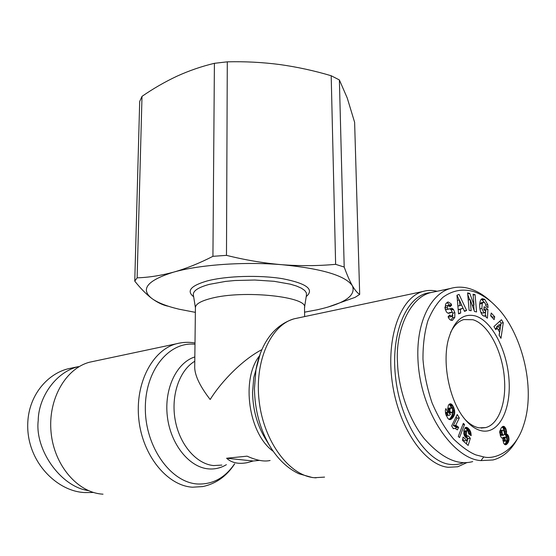 <?xml version="1.0" encoding="UTF-8"?>
<svg xmlns="http://www.w3.org/2000/svg" width="556" height="556" viewBox="0 0 556 556"><rect width="100%" height="100%" fill="white"/><g stroke="black" fill="none" stroke-linecap="round" stroke-linejoin="round"><path stroke-width="0.83" d="M73.774 367.599L68.124 368.781C48.073 373.667 29.12 394.426 27.8 422.254C25.729 461.57 57.643 492.199 85.596 492.567L93.505 492.47M483.748 456.921L475.894 454.919C469.41 452.32 462.008 447.066 453.682 439.143C445.349 429.211 438.121 417.083 432.012 402.759C427.126 388.192 424.117 373.681 422.97 359.225C422.887 345.04 424.513 332.259 427.835 320.875C431.936 310.804 437.023 302.902 443.097 297.168C452.799 290.239 463.134 288.432 474.101 291.733C482.031 294.451 489.627 299.649 496.897 307.322C520.486 330.917 536.637 386.378 523.655 425.069C515.064 452.765 493.631 459.666 483.748 456.921L480.982 460.604C454.773 459.312 420.253 414.102 417.938 359.211C416.152 320.027 432.262 293.13 450.464 288.467C457.254 286.528 464.128 286.75 471.092 289.148C478.028 291.546 484.707 295.75 491.122 301.769M483.748 316.086L485.909 315.683L485.054 316.183L483.233 315.801C479.175 313.306 478.202 299.58 482.372 298.662L484.818 299.475L487.793 304.674L488.036 307.614L485.958 306.168L485.471 303.889L484.436 302.575L483.303 302.311L482.212 303.437L481.878 308.483L483.776 312.486L485.173 312.514L485.847 311.172L483.901 309.824L484.088 306.703L487.932 309.379L487.417 318.157L486.007 317.191L485.909 315.683M484.603 312.743L482.538 313.125L480.738 312.083M479.619 305.279L479.953 303.875L482.212 303.437M479.953 303.875L481.246 302.714M445.592 304.014L447.983 301.922L451.069 303.764L451.66 305.181L449.992 306.829L448.344 305.355L447.093 307.565L448.157 309.254L451.917 308.226L453.467 309.463L454.877 312.701L454.78 317.393L452.403 320.319C450.687 320.583 449.324 319.568 448.317 317.288L448.08 316.711L449.797 314.995L451.583 316.572L452.959 313.355L452.188 312.187L449.019 313.278L447.531 312.972L446.392 311.84L445.134 308.914L445.592 304.014M451.736 320.409L452.619 320.242M451.66 305.181L449.352 305.633L448.768 304.222L446.941 302.415M195.427 307.704L195.427 307.385C195.775 303.979 200.959 300.991 210.981 298.419C243.25 289.662 309.136 296.765 304.507 307.822L304.646 316.579M194.711 367.141L194.704 367.863C195.121 376.19 200.278 386.733 210.168 399.507C222.296 380.075 243.778 358.94 261.911 349.627M467.228 462.46L457.755 466.762L448.185 467.304C424.242 464.99 398.339 426.987 392.23 382.118C385.913 337.263 400.577 297.585 422.699 291.532C427.397 290.156 432.214 290.072 437.141 291.268M463.857 462.522C459.576 464.357 455.065 464.997 450.318 464.434C426.098 462.078 400.091 421.816 395.462 376.391C390.569 330.966 407.777 293.902 430.782 292.602M449.748 312.611L451.931 312.194M452.271 312.215L451.166 309.907L449.686 308.698M464.913 419.273C469.563 424.131 474.289 426.987 479.091 427.842L485.603 427.599C498.364 424.527 506.21 403.524 504.5 379.88C502.971 352.184 488.488 324.065 472.857 319.721L463.767 319.575C458.422 321.173 454.023 325.489 450.575 332.509M482.233 430.928C476.019 429.823 470.015 425.646 464.204 418.397C449.408 400.313 442.006 363.2 448.358 339.528C453.863 320.666 462.912 312.82 475.519 315.982C492.095 321.069 507.169 350.44 509.032 379.894C511.124 409.369 499.225 433.819 482.233 430.928M167.759 306.147C162.72 305.063 157.438 302.52 151.906 298.516C146.374 294.326 140.661 288.536 134.761 281.141L139.695 101.477L142.002 96.362C153.268 88.571 164.951 81.836 177.065 76.151C189.179 70.64 201.626 66.359 214.407 63.314L227.293 61.834C244.981 61.389 262.522 62.3 279.925 64.566C297.328 67.019 314.418 70.744 331.188 75.748L339.382 79.946L347.236 97.995L354.617 122.285L359.69 294.416C357.445 293.095 355.02 290.246 352.435 285.86C356.153 295.681 344.484 303.639 317.427 309.748L304.577 312.173M359.69 294.416L355.089 297.356L327.936 307.079M339.382 79.946L344.199 267.054C347.09 275.011 349.835 281.287 352.435 285.86C345.561 275.665 322.049 268.611 281.906 264.705C300.247 266.074 318.157 265.949 335.629 264.336L331.188 75.748M227.293 61.834L226.48 255.357C245.078 260.006 263.558 263.12 281.906 264.705C244.049 261.515 199.493 264.719 173.611 272.141C186.336 268.513 199.444 263.238 212.927 256.323L214.407 63.314M142.002 96.362L137.13 277.833C148.737 277.465 160.899 275.567 173.611 272.141C147.284 280.384 140.049 289.176 151.906 298.516C157.716 302.721 166.779 306.28 179.088 309.205L195.371 312.354M134.761 281.141L137.13 277.833M317.427 309.748L316.559 309.942M344.199 267.054L335.629 264.336M226.48 255.357L212.927 256.323M259.541 460.382L253.251 460.993L247.093 462.689C238.461 464.316 231.637 462.835 226.605 458.241L247.107 456.163C256.524 460.424 264.19 461.869 270.098 460.486M226.605 458.241L253.251 460.993M94.179 361.233L89.662 362.185C65.768 368.35 47.816 399.152 51.069 432.304C54.085 465.469 77.903 492.943 103.02 494.173M68.124 368.781L78.507 366.606C56.017 371.735 38.433 397.137 38.211 420.572C34.687 449.672 60.694 486.806 88.397 490.607M472.683 461.605C457.567 465.685 441.429 458.026 424.256 438.642C408.048 418.501 398.172 386.997 397.498 362.512C395.344 330.424 409.967 297.446 430.775 292.602L436.001 291.504M517.615 438.503C511.193 450.277 502.985 457.435 492.991 459.972L480.982 460.604M467.617 292.88L469.792 293.408L473.99 304.973L473.052 294.193L475.067 294.68L476.568 311.944L474.504 311.492L470.195 299.621L471.154 310.755L469.111 310.304L467.617 292.88M494.701 316.781L494.131 319.644L490.67 315.877L491.24 313.014L494.701 316.781L492.442 317.198L490.767 315.377M499.601 332.168L497.231 328.214L495.792 329.673L493.923 326.567L501.463 319.721L503.263 322.751L500.977 338.305L499.093 335.178L499.601 332.168M463.051 308.198L460.333 309.338L460.715 312.986L458.575 313.897L456.949 295.236L459.054 294.402L466.623 310.477L464.489 311.388L463.051 308.198L458.207 309.713M468.416 435.98L470.341 438.316L468.145 445.453L462.46 440.331L463.072 437.085L466.915 440.567L467.533 438.559L465.268 437.162L464.01 434.57L463.829 430.518L465.212 427.675L466.289 427.293L467.992 428.071L470.605 431.706L471.196 435.661L468.722 433.909L467.923 430.844L467.353 430.587L466.609 431.254L466.269 434.542L467.033 435.939L468.416 435.98M448.129 418.765L445.968 414.866L445.321 410.689L445.836 408.577L447.775 412.281L447.42 413.49L448.101 415.318L449.144 415.436L450.492 414.373L448.838 412.823L447.712 408.896L448.365 405.303L449.352 404.115L450.402 403.767L452.049 404.622L453.613 407.263L454.599 410.397L454.718 413.15L453.911 416.013L451.583 418.939L449.999 419.62L448.129 418.765M464.538 424.478L459.52 437.565L458.276 436.446L463.336 423.373L464.538 424.478L462.835 424.666M453.967 428.447L453.369 428.732L451.653 425.903L457.261 414.512L459.319 417.945L455.684 425.396L458.63 427.321L457.38 429.892L455.155 428.44L453.244 428.523M502.881 439.393L502.999 438.281L501.637 437.94L500.435 436.036L499.74 431.407L501.303 427.786L502.791 426.438L503.729 426.341L504.667 426.904L505.953 428.982L506.579 431.595L506.335 433.979L507.531 434.514L508.525 436.057L509.046 439.768L508.038 442.778L505.606 444.807L504.619 444.466L503.611 443.146L502.881 439.393M485.874 305.042L487.793 304.674M481.461 299.211L484.7 302.798M482.566 299.92L484.818 299.475M485.603 310.999L485.673 309.803L487.932 309.379M485.318 315.794L485.548 311.965M485.673 309.803L483.97 308.622M479.891 308.865L481.878 308.483M448.032 313.23L449.623 312.632M451.354 316.614L449.269 317.01L448.122 316.677M450.909 320.242L452.473 317.823L454.78 317.393M452.473 317.823L452.806 315.21M452.883 313.084L454.877 312.701M451.166 309.907L453.467 309.463M445.314 309.518L448.06 309.275M444.883 307.273L446.225 305.779M449.13 305.077L451.43 304.625M473.99 304.973L472.259 305.307M467.7 293.832L469.792 293.408M469.646 299.733L467.763 294.534M468.228 300.018L470.195 299.621M473.128 295.069L475.067 294.68M474.129 310.443L473.656 305.035M492.345 317.698L492.442 317.198M495.139 328.582L497.231 328.214M500.817 324.516L501.019 323.154L503.263 322.751M499.205 335.358L500.247 328.353M501.019 323.154L499.851 321.187M460.715 312.986L458.533 313.403M458.213 309.748L460.333 309.338M464.288 310.936L466.623 310.477M464.336 310.915L461.515 304.938M459.193 300.011L456.956 295.257M466.331 443.82L467.964 438.552L470.341 438.316M467.964 438.552L466.192 436.411M467.61 436.238L465.226 436.474L467.749 436.258M465.226 436.474L464.649 436.175L467.033 435.939M464.385 435.654L466.63 435.431M464.065 434.764L466.269 434.542M464.024 434.632L466.241 434.41M463.822 433.701L466.171 433.465M463.801 433.597L463.919 432.575L466.303 432.332M463.919 432.575L466.331 432.179M463.947 432.422L464.225 431.498L466.609 431.254M464.225 431.498L464.594 430.976L466.977 430.733M464.594 430.976L467.353 430.587M469.841 434.702L471.168 434.57M468.722 433.805L471.064 433.562M468.715 432.985L470.918 432.763M468.534 431.942L470.612 431.734M468.52 431.922L470.605 431.706M468.096 431.046L470.23 430.824M467.652 430.719L467.367 430.233L469.737 429.99M467.367 430.233L467.103 429.857L469.479 429.607M467.103 429.857L466.588 429.239L468.958 428.996M466.588 429.239L465.977 428.627L468.347 428.377M465.977 428.627L465.615 428.322L467.992 428.071M465.018 427.891L467.374 427.647M465.615 428.322L465.011 427.905M465.469 427.529L466.811 427.39M462.682 439.129L464.531 440.797L466.915 440.567M449.839 419.606L450.513 419.53M449.241 419.509L451.041 419.3M448.97 419.363L451.583 418.939M449.199 419.21L452.153 418.439M449.762 418.717L450.339 418.091L452.73 417.82M450.339 418.091L453.057 417.403M450.666 417.674L451.138 416.986L453.522 416.708M451.138 416.986L451.528 416.291L453.911 416.013M451.528 416.291L451.84 415.561L454.224 415.283M451.84 415.561L452.077 414.832L454.454 414.554M452.077 414.832L454.551 414.171M452.174 414.449L452.334 413.428L454.718 413.15M452.334 413.428L452.389 412.427L454.766 412.149M452.563 411.398L454.711 411.141M452.389 412.427L452.355 411.836M452.737 410.62L454.599 410.397M452.681 409.612L454.363 409.404M452.313 408.577L454.037 408.368M451.34 407.84L453.613 407.263M451.236 407.555L453.481 406.992M451.104 407.277L450.645 406.311L453.022 406.019M450.645 406.311L450.158 405.526L452.535 405.234M450.158 405.526L449.672 404.914L452.049 404.622M449.672 404.914L449.227 404.525L451.604 404.226M449.408 404.094L451.013 403.892M446.232 415.534L448.101 415.318M445.947 414.804L447.636 414.609M445.933 414.741L447.615 414.547M445.606 413.706L447.42 413.49M445.537 413.4L447.462 413.171M445.391 412.566L447.775 412.281M453.237 428.509L454.551 428.37M455.712 428.669L456.24 427.578L458.63 427.321M456.24 427.578L455.864 427.223L458.248 426.966M455.864 427.223L455.26 426.709L457.644 426.452M455.26 426.709L454.732 426.32L457.115 426.063M454.732 426.32L456.914 425.938M454.53 426.195L453.939 425.896L456.33 425.639M453.939 425.896L453.293 425.653L455.684 425.396M453.293 425.653L456.942 418.216L459.319 417.945M456.942 418.216L456.115 416.84M505.321 444.765L506.099 444.696M504.834 444.564L506.613 444.404M504.542 444.39L507.142 443.945M504.813 444.161L505.272 443.612L507.607 443.403M505.272 443.612L505.71 442.993L508.038 442.778M505.71 442.993L506.113 442.228L508.441 442.013M506.113 442.228L506.426 441.443L508.754 441.228M506.711 440.637L508.962 440.428M506.426 441.443L506.94 439.657L506.474 437.739L505.745 437.085L504.848 438.246L505.592 440.908L506.585 440.859M506.87 439.977L509.046 439.768M506.836 438.865L509.081 438.656M506.69 438.288L506.634 437.794L508.962 437.572M506.634 437.794L506.37 436.766L508.698 436.543M506.37 436.766L506.196 436.279L508.525 436.057M506.196 436.279L505.745 435.397L508.073 435.167M505.745 435.397L505.202 434.743L507.531 434.514M505.202 434.743L507.496 434.486M505.175 434.716L504.633 434.368L506.954 434.139M499.698 432.346L500.469 434.792L501.345 435.424L503.68 435.195L504.494 434.153L506.335 433.979M504.521 433.833L506.419 433.645M504.473 432.839L506.579 432.631M504.25 431.887L506.579 431.595M504.25 431.824L504.209 431.407L506.537 431.171M504.209 431.407L503.993 430.316L506.314 430.08M503.993 430.316L503.625 429.218L505.953 428.982M503.625 429.218L503.361 428.641L505.682 428.398M503.361 428.641L502.874 427.786L505.202 427.55M502.874 427.786L502.339 427.14L504.667 426.904M502.249 426.82L504.306 426.605M502.805 426.438L503.729 426.341M496.445 327.123L498.704 326.726L500.122 329.096L500.9 324.502L498.649 324.899L496.445 327.123L497.113 328.235M450.999 412.712L448.928 412.955L451.541 412.698L452.521 411.551L452.674 409.557L451.604 407.826L450.534 408.285L449.846 409.835L450.117 411.676L451.541 412.698M451.09 407.854L448.706 408.146L447.747 409.223M502.909 440.554L503.5 441.311L506.384 441.047M505.745 437.085L503.409 437.308L502.575 438.302M504.494 434.153L504.139 431.519L503.201 430.24L500.289 430.407L499.733 431.609M500.122 329.096L497.981 329.465M500.9 324.502L498.704 326.726M459.937 305.591L461.57 304.917L459.346 299.983L459.937 305.591L457.887 305.995M457.4 300.372L459.346 299.983M448.755 412.649L450.589 412.434M448.386 411.878L450.117 411.676M448.143 411.197L449.901 410.988M447.879 410.168L449.846 409.932M447.858 410.071L449.846 409.835M447.754 409.32L450.068 409.035M450.534 408.285L448.15 408.577L450.513 408.312M503.5 441.311L505.835 441.096M503.256 441.13L505.592 440.908M502.895 440.317L505.105 440.109M502.888 439.893L504.959 439.699M502.944 438.781L504.806 438.608M502.985 438.427L504.848 438.246M502.846 437.6L505.175 437.377M502.624 430.17L500.025 430.622M501.005 435.32L503.68 435.195M500.469 434.792L502.798 434.563L503.333 435.091M500.052 433.986L502.388 433.756L502.798 434.563M499.747 432.902L502.082 432.672L502.388 433.756M499.712 431.998L502.005 431.769L502.082 432.672M499.823 430.997L502.158 430.761L502.005 431.769M502.353 430.386L502.158 430.761M176.37 343.789C152.462 350.03 134.879 383.223 138.819 419.391C142.531 455.579 167.217 485.729 192.515 487.209L202.738 486.576C215.999 483.769 226.639 476.2 234.667 463.871M194.989 344.247C169.107 341.308 144.963 370.359 145.338 408.723C145.352 447.073 170.734 482.497 197.54 483.991C212.628 484.61 224.971 477.903 234.556 463.885M312.555 477.59L298.85 473.74C287.911 468.555 278.528 459.791 270.696 447.455C260.194 430.129 254.78 410.432 254.446 388.366L255.982 369.67L260.243 353.769M324.558 477.111L314.501 477.715C289.502 475.853 263.996 441.999 259.221 401.682C254.217 361.379 270.765 325.024 294.159 318.803L298.586 317.865M193.377 295.007L193.342 294.777C193.008 290.83 198.367 287.348 209.41 284.345L225.521 281.412L234.896 280.516L254.801 280.022L274.073 281.301L290.253 284.151L296.55 286.048L301.401 288.182L304.695 290.475L306.37 292.852L306.425 295.257L304.535 307.371M306.217 296.577C314.592 289.461 306.794 283.525 282.823 278.751C259.61 274.859 226.167 275.873 207.04 280.982C190.708 285.763 186.246 291.017 193.655 296.737M221.879 465.094L213.615 465.56C196.365 464.079 179.518 444.557 175.175 419.919C170.734 395.309 179.539 370.157 194.788 361.254M194.836 356.924C176.683 362.588 164.006 388.651 167.342 416.402C170.504 444.174 189.151 467.353 208.479 468.882C214.859 469.417 220.829 468.006 226.389 464.663M269.584 445.634L265.358 438.691C257.087 425.048 252.82 409.55 252.57 392.216L253.793 377.475L255.982 369.67C260.326 345.561 272.503 325.496 294.159 318.803L422.699 291.532M273.316 451.402C248.449 433.868 240.769 379.081 259.492 355.854M450.874 309.56L453.182 309.108M481.982 299.51L484.234 299.065M448.643 313.334L449.116 313.243M448.949 315.843L450.061 315.634M447.093 307.565L444.946 307.989M89.662 362.185L176.377 343.789C182.556 342.162 188.769 341.891 195.003 342.976M485.054 316.183L484.693 316.246M481.044 302.756L483.303 302.311M195.427 307.822L193.37 294.965M195.427 307.385L194.704 367.863M451.958 312.18L449.644 312.625M314.133 477.729L316.149 477.826M430.775 292.602L450.464 288.467M448.087 309.268L445.849 309.706M446.037 305.814L448.344 305.355M485.603 427.599L481.142 428.064"/></g></svg>

